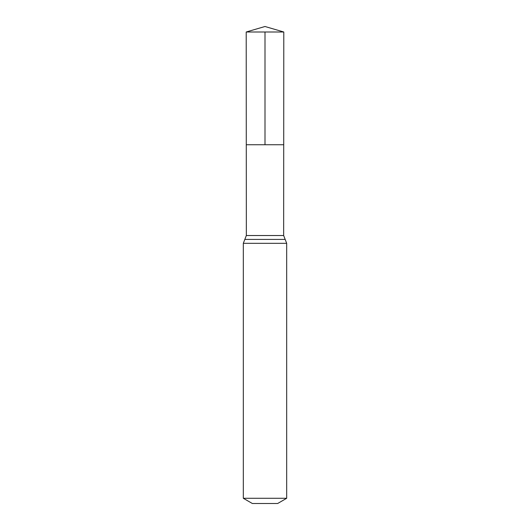 <?xml version="1.0" encoding="UTF-8"?>
<svg xmlns="http://www.w3.org/2000/svg" width="530" height="530" viewBox="0 0 530 530"><rect width="100%" height="100%" fill="white"/><g stroke="black" fill="none" stroke-linecap="round" stroke-linejoin="round"><path stroke-width="0.79" d="M243.316 498.286L286.684 498.286L277.647 503.5L252.353 503.5L243.316 498.286L243.316 243.316L246.337 235.525L283.663 235.525L283.788 31.999L246.211 31.999L265 26.5L283.788 31.999M246.337 235.525L246.278 144.736L283.722 144.736L246.278 144.736L246.211 31.999M286.684 498.286L286.684 243.316L283.663 235.525M265 31.999L265 144.736L283.722 144.736L283.788 31.999L265 26.5M243.316 243.316L286.684 243.316M244.827 239.421L285.173 239.421"/></g></svg>
